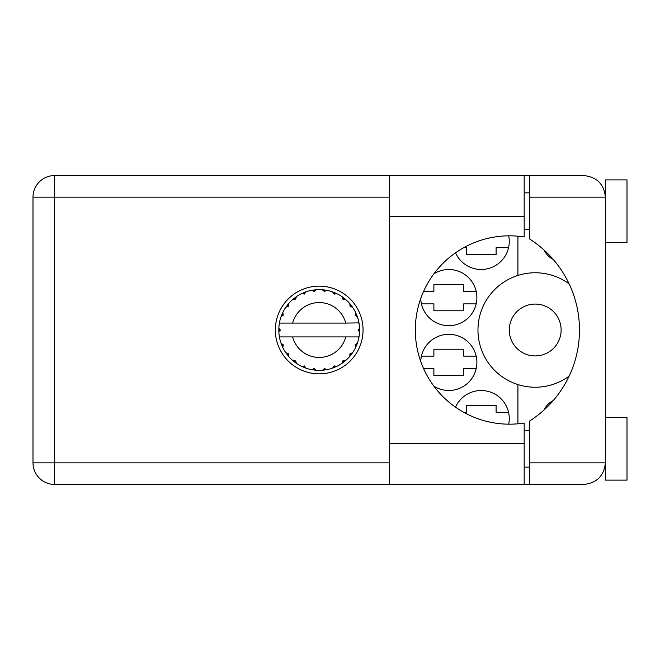 <?xml version="1.0" encoding="UTF-8"?>
<svg xmlns="http://www.w3.org/2000/svg" width="660" height="660" viewBox="0 0 660 660"><rect width="100%" height="100%" fill="white"/><g stroke="black" fill="none" stroke-linecap="round" stroke-linejoin="round"><path stroke-width="0.99" d="M509.281 330A25.922 25.922 0 0 0 535.202 355.921A25.922 25.922 0 0 0 561.124 330A25.922 25.922 0 0 0 535.202 304.078A25.922 25.922 0 0 0 509.281 330M553.212 259.405A20.089 20.089 0 0 1 544.021 249.991M420.733 298.526A28.083 28.083 0 0 0 449.262 325.677A28.083 28.083 0 0 0 462.429 273.05A28.083 28.083 0 0 0 433.95 273.768M508.712 424.174A28.083 28.083 0 0 0 455.532 407.179M433.95 386.232A28.083 28.083 0 0 0 476.883 362.398A28.083 28.083 0 0 0 449.262 334.323A28.083 28.083 0 0 0 420.733 361.474M455.532 252.821A28.083 28.083 0 0 0 508.712 235.826M423.621 291.332L433.892 291.332L433.892 284.427L463.708 284.427L463.708 291.332L476.173 291.332M476.173 303.864L463.708 303.864L463.708 310.777L433.892 310.777L433.892 303.864L421.426 303.864M463.708 412.294L466.298 412.294L466.298 405.38L496.106 405.38L496.106 412.294L508.571 412.294M421.426 356.136L433.892 356.136L433.892 349.222L463.708 349.222L463.708 356.136L476.173 356.136M476.173 368.668L463.708 368.668L463.708 375.573L433.892 375.573L433.892 368.668L423.621 368.668M508.571 247.706L496.106 247.706L496.106 254.62L466.298 254.62L466.298 247.706L463.708 247.706M517.918 236.197L517.918 275.435A57.238 57.238 0 0 0 517.918 384.565L517.918 423.803M569.159 283.915A57.238 57.238 0 0 0 517.918 275.435M544.021 410.008A20.089 20.089 0 0 1 553.212 400.595M517.918 384.565A57.238 57.238 0 0 0 569.159 376.084M605.402 242.517L627 242.517L627 179.883L605.402 179.883L605.402 197.158L529.798 197.158L529.798 175.56L524.18 175.56L524.18 236.973A94.174 94.174 0 0 0 415.322 330A94.174 94.174 0 0 0 524.18 423.027L524.18 443.396L389.4 443.396L389.4 484.44L524.18 484.44L524.18 443.396M605.402 417.483L627 417.483L627 480.117L605.402 480.117L605.402 197.158C604.024 184.132 596.83 176.938 583.803 175.56L529.798 175.56M604.577 191.251L605.121 193.718M604.568 468.765L605.402 467.156M319.201 286.151A43.849 43.849 0 0 0 275.352 330A43.849 43.849 0 0 0 319.201 373.849A43.849 43.849 0 0 0 363.049 330A43.849 43.849 0 0 0 319.201 286.151M524.18 467.156L529.798 467.156M524.18 430.444L529.798 430.444M524.18 229.556L529.798 229.556M524.18 192.844L529.798 192.844M604.964 192.844L605.402 192.844M529.798 197.158L529.798 239.101A108.001 108.001 0 0 1 529.798 420.898L529.798 462.841L605.402 462.841C604.024 475.868 596.83 483.062 583.803 484.44L54.599 484.44A21.598 21.598 0 0 1 33 462.841L33 197.158A21.598 21.598 0 0 1 54.599 175.56L389.4 175.56L389.4 443.396M529.798 484.44L529.798 462.841M358.644 323.087L358.999 323.087A40.392 40.392 0 0 1 359.551 328.135L358.075 330.363L359.56 331.658M359.56 331.7L359.56 328.35M336.022 366.721L336.765 366.374A40.392 40.392 0 0 0 341.913 363.404L345.584 360.583A40.392 40.392 0 0 0 349.784 356.383L352.597 352.712A40.392 40.392 0 0 0 355.575 347.564L357.34 343.299A40.392 40.392 0 0 0 358.875 337.557L358.999 336.913A40.392 40.392 0 0 0 359.551 331.864L359.593 330L358.083 330L359.568 328.515A40.392 40.392 0 0 1 359.584 329.365M278.817 330.635A40.392 40.392 0 0 0 278.834 331.485L280.318 330.363L278.85 328.135L278.834 331.485L280.318 330L278.809 330L280.318 330L278.842 328.408M288.082 355.748L288.618 356.383A40.392 40.392 0 0 0 292.817 360.583L296.488 363.404A40.392 40.392 0 0 0 301.628 366.374L305.902 368.14L304.425 365.962L302.008 366.548M305.126 367.859L305.902 368.14A40.392 40.392 0 0 0 311.644 369.683L316.231 370.285L314.234 368.56L311.644 369.683L312.46 369.823M315.406 370.21L316.231 370.285A40.392 40.392 0 0 0 322.171 370.285L326.758 369.683L324.39 368.536L322.583 370.252M325.941 369.823L326.758 369.683A40.392 40.392 0 0 0 332.5 368.14L336.765 366.374L334.183 365.879L332.5 368.14L333.275 367.859M342.994 361.012L343.786 362.043L345.584 360.583L342.779 360.913L341.913 363.404L342.598 362.926M350.212 353.793L351.244 354.585L352.597 352.712L349.973 353.76L349.784 356.383L350.32 355.748M357.06 344.075L357.34 343.299L355.162 344.776L355.575 347.564L355.921 346.822L355.575 347.564M345.749 336.913L292.652 336.913A27.431 27.431 0 0 0 345.749 336.913L358.578 336.913L358.875 337.557L358.999 336.913L357.464 336.913M292.652 336.913L279.403 336.913L279.518 337.557L279.823 336.913M279.485 337.367L279.518 337.557A40.392 40.392 0 0 0 281.061 343.299L282.826 347.564L283.239 344.776L281.061 343.299M283.09 344.957L281.886 345.46L282.826 347.564A40.392 40.392 0 0 0 285.796 352.712L286.275 353.397M288.288 353.578L285.796 352.712L288.618 356.383L288.288 353.578M295.408 361.012L294.608 362.043L296.488 363.404L295.622 360.913L292.817 360.583L293.452 361.119M288.189 353.793L287.158 354.585M278.85 331.864A40.392 40.392 0 0 0 279.403 336.913L279.518 337.557M355.921 313.178L355.575 312.436A40.392 40.392 0 0 0 352.597 307.288L349.784 303.616A40.392 40.392 0 0 0 345.584 299.417L341.913 296.596L342.598 297.074L341.913 296.596L342.779 299.087L345.584 299.417L344.949 298.881M292.652 323.087L345.749 323.087A27.431 27.431 0 0 0 292.652 323.087L279.823 323.087L279.518 322.443L279.749 323.087M281.341 315.925L281.061 316.701L283.239 315.224L282.826 312.436L282.48 313.178M278.85 328.135A40.392 40.392 0 0 1 279.403 323.087L280.937 323.087M286.275 306.603L285.796 307.288A40.392 40.392 0 0 0 282.826 312.436L281.061 316.701A40.392 40.392 0 0 0 279.518 322.443L279.403 323.087M345.749 323.087L358.957 322.872M358.982 323.021L358.875 322.443L358.578 323.087M358.999 323.087L358.875 322.443A40.392 40.392 0 0 0 357.34 316.701L357.06 315.925M355.162 315.224L357.34 316.701L355.575 312.436L355.162 315.224M349.784 303.616L350.113 306.421L352.597 307.288L352.126 306.603M341.913 296.596A40.392 40.392 0 0 0 336.765 293.626L336.022 293.279M334.183 294.121L336.765 293.626L332.5 291.86L334.183 294.121M333.275 292.141L332.5 291.86A40.392 40.392 0 0 0 326.758 290.317L325.941 290.177M324.39 291.464L326.758 290.317L322.171 289.715L324.39 291.464M322.996 289.789L322.171 289.715A40.392 40.392 0 0 0 316.231 289.715L315.406 289.789M314.234 291.439L316.231 289.715L311.644 290.317L314.234 291.439M312.46 290.177L311.644 290.317A40.392 40.392 0 0 0 305.902 291.86L305.126 292.141M304.425 294.038L305.902 291.86L301.628 293.626L304.425 294.038M302.379 293.279L301.628 293.626A40.392 40.392 0 0 0 296.488 296.596L295.804 297.074M295.622 299.087L296.488 296.596L292.817 299.417L295.622 299.087M293.452 298.881L292.817 299.417A40.392 40.392 0 0 0 288.618 303.616L288.082 304.252M288.42 306.24L288.618 303.616L285.796 307.288L288.42 306.24M283.09 315.043L281.886 314.539M288.189 306.207L287.158 305.415M295.408 298.988L294.608 297.957M304.243 293.89L303.74 292.685M314.094 291.25L313.929 289.954M324.299 291.25L324.472 289.954M351.244 305.415L350.559 305.935M334.158 293.89L334.661 292.685M342.994 298.988L343.786 297.957M356.515 314.539L355.724 314.87M359.568 331.485L358.083 330M355.311 344.957L356.515 345.46L357.34 343.299M334.158 366.11L334.661 367.315M324.299 368.75L324.472 370.046L326.758 369.683M282.48 346.822L282.826 347.564M313.929 370.046L314.094 368.75M389.4 197.158L54.599 197.158L54.599 462.841L389.4 462.841M54.599 175.56A21.598 21.598 0 0 0 33 197.158L54.599 197.158L54.599 175.56M33 462.841A21.598 21.598 0 0 0 54.599 484.44L54.599 462.841L33 462.841M524.18 216.604L389.4 216.604M524.18 175.56L389.4 175.56"/></g></svg>
